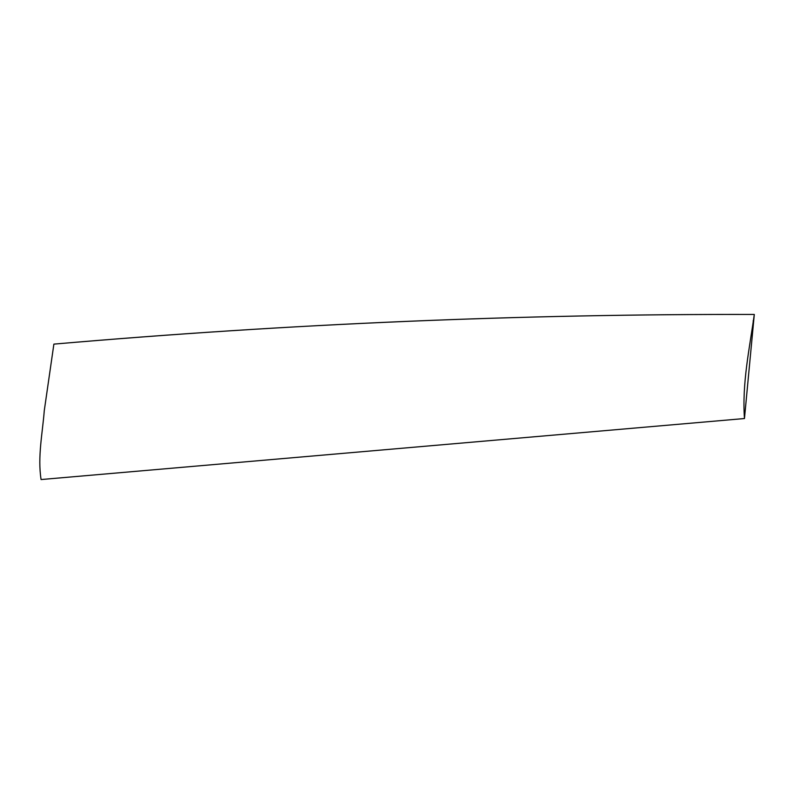 <?xml version="1.0" encoding="UTF-8"?>
<svg xmlns="http://www.w3.org/2000/svg" width="794" height="794" viewBox="0 0 794 794"><rect width="100%" height="100%" fill="white"/><g stroke="black" fill="none" stroke-linecap="round" stroke-linejoin="round"><path stroke-width="1.19" d="M53.883 344.12C288.649 323.783 522.115 313.888 754.3 314.454C749.576 348.159 741.953 383.254 744.464 418.537L41.08 479.546L744.464 418.537L754.3 314.454C521.082 313.948 291.755 323.605 53.883 344.12L44.275 410.627C42.548 433.087 37.487 456.828 41.08 479.546M753.119 320.885L753.665 321.173L753.119 320.885"/></g></svg>

